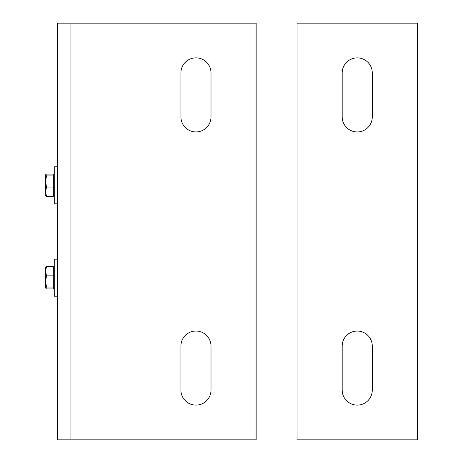 <?xml version="1.0" encoding="UTF-8"?>
<svg xmlns="http://www.w3.org/2000/svg" width="463" height="463" viewBox="0 0 463 463"><rect width="100%" height="100%" fill="white"/><g stroke="black" fill="none" stroke-linecap="round" stroke-linejoin="round"><path stroke-width="0.69" d="M57.331 439.85L256.149 439.85L256.149 23.15L57.331 23.15L57.331 439.85M211.006 116.89A15.047 15.047 0 0 1 195.959 131.938A15.047 15.047 0 0 1 180.911 116.89L180.911 72.905A15.047 15.047 0 0 1 195.959 57.858A15.047 15.047 0 0 1 211.006 72.905L211.006 116.89M211.006 390.06A15.047 15.047 0 0 1 195.959 405.108A15.047 15.047 0 0 1 180.911 390.06L180.911 346.075A15.047 15.047 0 0 1 195.959 331.028A15.047 15.047 0 0 1 211.006 346.075L211.006 390.06M297.043 23.15L417.423 23.15L417.423 439.85L297.043 439.85L297.043 23.15M342.186 346.092L342.186 390.077A15.047 15.047 0 0 0 357.233 405.125A15.047 15.047 0 0 0 372.281 390.077L372.281 346.092A15.047 15.047 0 0 0 357.233 331.045A15.047 15.047 0 0 0 342.186 346.092M342.186 72.922L342.186 116.907A15.047 15.047 0 0 0 357.233 131.955A15.047 15.047 0 0 0 372.281 116.907L372.281 72.922A15.047 15.047 0 0 0 357.233 57.875A15.047 15.047 0 0 0 342.186 72.922M45.577 267.423L46.508 266.491L45.577 271.168L45.652 267.168M46.508 275.85L45.577 281.458L45.577 271.168L46.508 275.85L53.332 275.85L53.332 288.941L46.508 288.941L45.577 288.009L45.577 281.458L46.508 287.072L45.577 288.009M53.332 275.85L53.332 266.491L46.508 266.491M53.332 287.072L46.508 287.072M45.577 174.985L46.508 175.888L45.577 181.484L45.646 174.748L46.508 174.082L53.332 174.082L53.332 175.888L46.508 175.888M46.508 187.087L45.577 191.786L45.577 181.484L46.508 187.087L53.332 187.087L53.332 196.486L46.508 196.486L45.577 195.583M45.646 195.82L45.577 191.786L46.508 196.486M53.332 175.888L53.332 187.087M57.331 296.233L54.258 296.233L54.258 259.193L57.331 259.193M57.331 203.807L54.258 203.807L54.258 166.767L57.331 166.767M70.92 23.15L70.92 439.85M53.332 287.089L54.258 287.089M53.332 268.337L54.258 268.337M53.332 194.663L54.258 194.663M53.332 175.911L54.258 175.911"/></g></svg>
